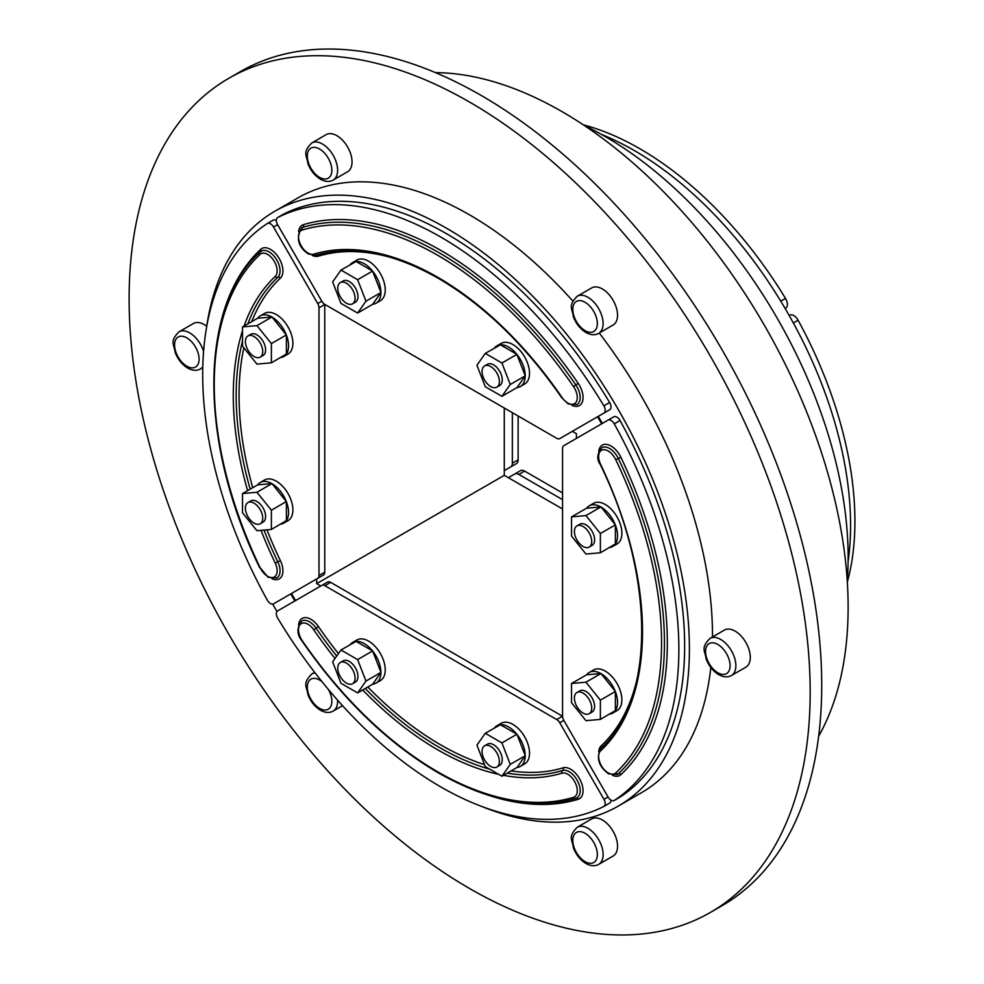 <?xml version="1.0" encoding="UTF-8"?>
<svg xmlns="http://www.w3.org/2000/svg" width="984" height="984" viewBox="0 0 984 984"><rect width="100%" height="100%" fill="white"/><g stroke="black" fill="none" stroke-linecap="round" stroke-linejoin="round"><path stroke-width="1.48" d="M710.005 638.395L724.433 630.067A21.427 12.374 60 0 1 735.146 631.125A21.427 12.374 60 0 1 749.144 650.006A21.427 12.374 60 0 1 745.86 667.177L731.432 675.504A21.427 12.374 -120 0 0 734.716 658.333A21.427 12.374 -120 0 0 720.719 639.452A21.427 12.374 -120 0 0 710.005 638.395C700.165 648.284 705.294 650.953 706.118 658.923C708.837 665.91 713.031 671.149 718.677 674.643C723.523 677.287 727.766 677.57 731.432 675.504M577.251 827.249L591.679 818.922A21.427 12.374 60 0 1 602.393 819.979A21.427 12.374 60 0 1 616.39 838.86A21.427 12.374 60 0 1 613.106 856.031L598.678 864.37A21.427 12.374 -120 0 0 601.962 847.199A21.427 12.374 -120 0 0 587.965 828.319A21.427 12.374 -120 0 0 577.251 827.249C567.424 837.138 572.54 839.819 573.364 847.778C576.095 854.776 580.277 860.016 585.923 863.509C590.769 866.141 595.025 866.424 598.678 864.37M203.59 351.349A21.427 12.374 -120 0 0 189.715 332.887A21.427 12.374 -120 0 0 179.002 331.817L193.43 323.49A21.427 12.374 60 0 1 204.143 324.548A21.427 12.374 60 0 1 206.702 326.282M818.639 736.278A404.658 233.626 -120 0 0 561.987 111.61A404.658 233.626 -120 0 0 435.481 72.619M206.394 328.422A343.441 198.288 60 0 1 274.844 211.228L297.931 197.907A343.441 198.288 60 0 1 469.639 214.918A343.441 198.288 60 0 1 572.922 301.153M276.984 611.482A343.441 198.288 60 0 1 272.728 604.114M274.844 211.228A343.441 198.288 60 0 1 446.552 228.239A343.441 198.288 60 0 1 670.916 530.88A343.441 198.288 60 0 1 618.272 806.093A343.441 198.288 60 0 1 482.566 806.769M810.176 691.936A481.594 278.041 -120 0 0 599.957 207.28A481.594 278.041 -120 0 0 228.854 78.265A481.594 278.041 -120 0 0 129.113 298.73A481.594 278.041 -120 0 0 339.32 783.375A481.594 278.041 -120 0 0 710.436 912.402A481.594 278.041 -120 0 0 810.176 691.936M710.436 912.402L721.985 905.735A481.594 278.041 -120 0 0 821.726 685.27A481.594 278.041 -120 0 0 611.507 200.625A481.594 278.041 -120 0 0 240.391 71.598L228.854 78.265M598.26 416.355A307.525 177.55 60 0 1 602.343 423.428M847.236 580.683A343.441 198.288 -120 0 0 848.134 557.227A343.441 198.288 -120 0 0 584.533 125.645M577.251 296.245L591.679 287.918A21.427 12.374 60 0 1 602.393 288.976A21.427 12.374 60 0 1 616.39 307.857A21.427 12.374 60 0 1 613.106 325.027L598.678 333.355A21.427 12.374 -120 0 0 601.962 316.184A21.427 12.374 -120 0 0 587.965 297.303A21.427 12.374 -120 0 0 577.251 296.245C567.424 306.135 572.54 308.804 573.364 316.774C576.095 323.761 580.277 329.013 585.923 332.494C590.769 335.138 595.025 335.421 598.678 333.355M311.756 142.963L326.184 134.624A21.427 12.374 60 0 1 336.897 135.694A21.427 12.374 60 0 1 350.894 154.574A21.427 12.374 60 0 1 347.61 171.745L333.182 180.072A21.427 12.374 -120 0 0 336.466 162.901A21.427 12.374 -120 0 0 322.469 144.021A21.427 12.374 -120 0 0 311.756 142.963C301.916 152.852 307.033 155.521 307.869 163.492C310.587 170.478 314.769 175.718 320.427 179.211C325.261 181.843 329.517 182.138 333.182 180.072M599.256 333.022A343.441 198.288 60 0 1 712.49 636.956M710.817 667.472A343.441 198.288 60 0 1 641.359 792.76L618.272 806.093M294.843 600.966A307.525 177.55 60 0 1 290.772 593.893M576.427 438.397L576.427 433.686L572.344 431.324L597.546 416.773A306.098 176.726 60 0 1 601.63 423.846M848.097 561.643A306.098 176.726 -120 0 0 850.582 525.321A306.098 176.726 -120 0 0 601.445 134.427M565.517 435.272A6.125 3.53 -120 0 0 565.529 435.26L559.761 438.593A6.125 3.53 60 0 1 558.358 438.864A6.125 3.53 60 0 1 556.698 438.286L324.88 304.45A6.125 3.53 60 0 1 323.219 303.109A6.125 3.53 60 0 1 321.817 301.215L277.611 224.66A6.125 3.53 60 0 1 276.344 220.318A6.125 3.53 60 0 1 277.611 217.587A6.125 3.53 60 0 1 277.709 217.538A336.7 194.401 60 0 1 603.856 405.838A6.125 3.53 60 0 1 605.221 410.193A6.125 3.53 60 0 1 603.955 413.071L609.736 409.738A6.125 3.53 -120 0 0 611.002 406.859A6.125 3.53 -120 0 0 609.637 402.505A336.7 194.401 -120 0 0 283.478 214.204A6.125 3.53 -120 0 0 283.38 214.254A6.125 3.53 -120 0 0 283.294 214.315M565.529 435.26L603.955 413.071M494.362 348.139A23.468 13.555 60 0 1 496.871 345.876L501.2 343.379A23.468 13.555 60 0 1 512.935 344.548A23.468 13.555 60 0 1 528.26 365.224A23.468 13.555 60 0 1 524.669 384.031L520.339 386.527A23.468 13.555 60 0 1 517.006 387.573L501.926 396.343L485.272 386.724L476.933 365.248L485.272 353.391L501.926 363.01L510.253 384.486L501.926 396.343M496.871 345.876A23.468 13.555 60 0 1 500.081 344.843M485.272 353.391L500.413 344.806A23.468 13.555 60 0 1 508.605 347.044A23.468 13.555 60 0 1 516.797 354.277L525.272 375.827L517.006 387.573M350.07 264.831A23.468 13.555 60 0 1 352.579 262.568L356.909 260.071A23.468 13.555 60 0 1 368.643 261.24A23.468 13.555 60 0 1 383.969 281.916A23.468 13.555 60 0 1 380.377 300.723L376.048 303.22A23.468 13.555 60 0 1 372.702 304.265L357.635 313.035L340.968 303.416L332.641 281.941L340.968 270.083L357.635 279.702L365.962 301.178L357.635 313.035M352.579 262.568A23.468 13.555 60 0 1 355.79 261.535M340.968 270.083L356.11 261.498A23.468 13.555 60 0 1 364.314 263.737A23.468 13.555 60 0 1 372.506 270.969L380.968 292.519L372.702 304.265M484.595 365.925L487.474 364.264A12.238 7.072 60 0 1 493.599 364.867A12.238 7.072 60 0 1 501.594 375.654A12.238 7.072 60 0 1 499.724 385.47L496.834 387.13A12.238 7.072 60 0 1 490.708 386.527A12.238 7.072 60 0 1 482.713 375.74A12.238 7.072 60 0 1 484.595 365.925A12.238 7.072 60 0 1 490.708 366.54A12.238 7.072 60 0 1 498.716 377.327A12.238 7.072 60 0 1 496.834 387.13M340.292 282.617L343.182 280.957A12.238 7.072 60 0 1 349.308 281.559A12.238 7.072 60 0 1 357.303 292.346A12.238 7.072 60 0 1 355.421 302.162L352.543 303.822A12.238 7.072 60 0 1 346.417 303.22A12.238 7.072 60 0 1 338.422 292.433A12.238 7.072 60 0 1 340.292 282.617A12.238 7.072 60 0 1 346.417 283.232A12.238 7.072 60 0 1 354.412 294.019A12.238 7.072 60 0 1 352.543 303.822M785.134 308.472L785.687 308.152A8.167 4.711 -120 0 0 787.385 304.277A8.167 4.711 -120 0 0 785.515 298.435A304.056 175.546 -120 0 0 583.34 124.857M562.565 448.458A6.125 3.53 60 0 1 562.897 446.736A6.125 3.53 60 0 1 563.844 445.666L608.038 420.143A6.125 3.53 60 0 1 611.162 420.488A6.125 3.53 60 0 1 614.25 423.846A336.7 194.401 60 0 1 614.25 800.447A6.125 3.53 60 0 1 614.164 800.509A6.125 3.53 60 0 1 611.162 800.238A6.125 3.53 60 0 1 608.038 796.979L563.844 720.411A6.125 3.53 60 0 1 562.897 718.246A6.125 3.53 60 0 1 562.565 716.143L562.565 448.458M619.834 797.224A6.125 3.53 -120 0 0 619.932 797.175A6.125 3.53 -120 0 0 620.031 797.114A336.7 194.401 -120 0 0 620.031 420.512A6.125 3.53 -120 0 0 616.943 417.154A6.125 3.53 -120 0 0 613.807 416.81L608.038 420.143L613.807 416.81M562.577 716.266A6.125 3.53 -120 0 0 562.467 716.204L330.649 582.368A6.125 3.53 -120 0 0 328.988 581.79A6.125 3.53 -120 0 0 327.586 582.061L321.817 585.394A6.125 3.53 60 0 1 323.219 585.123A6.125 3.53 60 0 1 324.88 585.701L556.698 719.538A6.125 3.53 60 0 1 558.358 720.878A6.125 3.53 60 0 1 559.761 722.773L603.955 799.328A6.125 3.53 60 0 1 605.221 803.67A6.125 3.53 60 0 1 603.955 806.4A6.125 3.53 60 0 1 603.856 806.449A336.7 194.401 60 0 1 277.709 618.149A6.125 3.53 60 0 1 276.344 613.795A6.125 3.53 60 0 1 277.611 610.916L327.586 582.061M604.053 806.339L609.637 803.116A6.125 3.53 -120 0 0 609.723 803.067A6.125 3.53 -120 0 0 611.002 800.336A6.125 3.53 -120 0 0 610.99 800.14M279.284 600.523A6.125 3.53 -120 0 0 279.308 600.511L273.527 603.844A6.125 3.53 60 0 1 270.403 603.5A6.125 3.53 60 0 1 267.316 600.154A336.7 194.401 60 0 1 267.316 223.54A6.125 3.53 60 0 1 267.414 223.479A6.125 3.53 60 0 1 270.403 223.749A6.125 3.53 60 0 1 273.527 227.021L317.734 303.576A6.125 3.53 60 0 1 318.668 305.741A6.125 3.53 60 0 1 319.001 307.844L319.001 575.529A6.125 3.53 60 0 1 318.668 577.251A6.125 3.53 60 0 1 317.734 578.321L323.502 575A6.125 3.53 -120 0 0 324.437 573.918A6.125 3.53 -120 0 0 324.769 572.196L324.769 304.511A6.125 3.53 -120 0 0 324.769 304.388M279.308 600.511L323.502 575M276.344 220.514A6.125 3.53 -120 0 0 276.172 220.416A6.125 3.53 -120 0 0 273.183 220.145A6.125 3.53 -120 0 0 273.085 220.207L267.5 223.429M571.519 683.486L585.947 682.195L600.375 700.153L600.375 719.39L585.947 720.682L571.519 702.724L571.519 683.486L586.636 674.815A23.468 13.555 60 0 1 589.219 672.453L593.549 669.956A23.468 13.555 60 0 1 611.63 676.242A23.468 13.555 60 0 1 621.876 699.858A23.468 13.555 60 0 1 617.017 710.596L612.688 713.092A23.468 13.555 60 0 1 609.477 714.138M589.219 672.453A23.468 13.555 60 0 1 600.83 673.548L601.076 673.683A23.468 13.555 60 0 1 615.258 691.334L615.381 691.641A23.468 13.555 60 0 1 617.546 702.355A23.468 13.555 60 0 1 615.381 710.571L600.375 719.39M571.519 516.871L585.947 515.579L600.375 533.525L600.375 552.774L585.947 554.053L571.519 536.108L571.519 516.871L586.636 508.199A23.468 13.555 60 0 1 589.219 505.837L593.549 503.328A23.468 13.555 60 0 1 611.63 509.614A23.468 13.555 60 0 1 621.876 533.242A23.468 13.555 60 0 1 617.017 543.98L612.688 546.477A23.468 13.555 60 0 1 609.477 547.522M589.219 505.837A23.468 13.555 60 0 1 600.83 506.932L601.076 507.067A23.468 13.555 60 0 1 615.258 524.718L615.381 525.025A23.468 13.555 60 0 1 617.546 535.739A23.468 13.555 60 0 1 615.381 543.943L600.375 552.774M350.07 644.717A23.468 13.555 60 0 1 352.579 642.466L356.909 639.957A23.468 13.555 60 0 1 368.643 641.125A23.468 13.555 60 0 1 383.969 661.801A23.468 13.555 60 0 1 380.377 680.608L376.048 683.105A23.468 13.555 60 0 1 372.702 684.163L357.635 692.921L340.968 683.302L332.641 661.826L340.968 649.981L357.635 659.6L365.962 681.063L357.635 692.921M340.968 649.981L356.11 641.396A23.468 13.555 60 0 1 364.314 643.622A23.468 13.555 60 0 1 372.506 650.854L372.702 651.113A23.468 13.555 60 0 1 380.906 672.232L380.906 672.502A23.468 13.555 60 0 1 376.048 683.105M494.362 728.025A23.468 13.555 60 0 1 496.871 725.774L501.2 723.265A23.468 13.555 60 0 1 512.935 724.433A23.468 13.555 60 0 1 528.26 745.109A23.468 13.555 60 0 1 524.669 763.916L520.339 766.413A23.468 13.555 60 0 1 517.006 767.471L501.926 776.228L485.272 766.61L476.933 745.134L485.272 733.289L501.926 742.908L510.253 764.371L501.926 776.228M485.272 733.289L500.413 724.704A23.468 13.555 60 0 1 508.605 726.93A23.468 13.555 60 0 1 516.797 734.162L517.006 734.421A23.468 13.555 60 0 1 525.198 755.54L525.198 755.81A23.468 13.555 60 0 1 520.339 766.413M257.648 318.25L271.965 316.971L256.959 325.642L271.387 343.588L271.387 362.825L256.959 364.117L242.519 346.171L242.519 326.922L257.648 318.25A23.468 13.555 60 0 1 260.231 315.889L264.561 313.392A23.468 13.555 60 0 1 282.642 319.677A23.468 13.555 60 0 1 292.888 343.293A23.468 13.555 60 0 1 288.029 354.043L283.7 356.54A23.468 13.555 60 0 1 280.477 357.573M271.965 316.971L286.393 335.077A23.468 13.555 60 0 1 288.558 345.79A23.468 13.555 60 0 1 286.393 354.006L271.387 362.825M286.196 354.277A23.468 13.555 60 0 1 283.7 356.54M257.648 484.866L271.965 483.587L256.959 492.258L271.387 510.204L271.387 529.441L256.959 530.733L242.519 512.787L242.519 493.55L257.648 484.866A23.468 13.555 60 0 1 260.231 482.504L264.561 480.007A23.468 13.555 60 0 1 282.642 486.293A23.468 13.555 60 0 1 292.888 509.909A23.468 13.555 60 0 1 288.029 520.659L283.7 523.156A23.468 13.555 60 0 1 280.477 524.189M271.965 483.587L286.393 501.705A23.468 13.555 60 0 1 288.558 512.406A23.468 13.555 60 0 1 286.393 520.622L271.387 529.441M286.196 520.893A23.468 13.555 60 0 1 283.7 523.156M576.944 692.502L579.822 690.829A12.238 7.072 60 0 1 589.256 694.114A12.238 7.072 60 0 1 594.607 706.438A12.238 7.072 60 0 1 592.073 712.035L589.182 713.707A12.238 7.072 60 0 1 579.748 710.423A12.238 7.072 60 0 1 574.398 698.099A12.238 7.072 60 0 1 576.944 692.502A12.238 7.072 60 0 1 586.378 695.774A12.238 7.072 60 0 1 591.716 708.099A12.238 7.072 60 0 1 589.182 713.707M576.944 525.886L579.822 524.214A12.238 7.072 60 0 1 589.256 527.498A12.238 7.072 60 0 1 594.607 539.822A12.238 7.072 60 0 1 592.073 545.419L589.182 547.092A12.238 7.072 60 0 1 579.748 543.808A12.238 7.072 60 0 1 574.398 531.483A12.238 7.072 60 0 1 576.944 525.886A12.238 7.072 60 0 1 586.378 529.158A12.238 7.072 60 0 1 591.716 541.483A12.238 7.072 60 0 1 589.182 547.092M340.292 662.515L343.182 660.842A12.238 7.072 60 0 1 349.308 661.445A12.238 7.072 60 0 1 357.303 672.244A12.238 7.072 60 0 1 355.421 682.047L352.543 683.72A12.238 7.072 60 0 1 346.417 683.105A12.238 7.072 60 0 1 338.422 672.318A12.238 7.072 60 0 1 340.292 662.515A12.238 7.072 60 0 1 346.417 663.118A12.238 7.072 60 0 1 354.412 673.905A12.238 7.072 60 0 1 352.543 683.72M484.595 745.823L487.474 744.15A12.238 7.072 60 0 1 493.599 744.753A12.238 7.072 60 0 1 501.594 755.552A12.238 7.072 60 0 1 499.724 765.355L496.834 767.028A12.238 7.072 60 0 1 490.708 766.413A12.238 7.072 60 0 1 482.713 755.626A12.238 7.072 60 0 1 484.595 745.823A12.238 7.072 60 0 1 490.708 746.426A12.238 7.072 60 0 1 498.716 757.213A12.238 7.072 60 0 1 496.834 767.028M247.943 335.938L250.834 334.277A12.238 7.072 60 0 1 260.268 337.549A12.238 7.072 60 0 1 265.606 349.873A12.238 7.072 60 0 1 263.072 355.482L260.194 357.143A12.238 7.072 60 0 1 250.76 353.871A12.238 7.072 60 0 1 245.41 341.546A12.238 7.072 60 0 1 247.943 335.938A12.238 7.072 60 0 1 257.377 339.222A12.238 7.072 60 0 1 262.728 351.546A12.238 7.072 60 0 1 260.194 357.143M247.943 502.553L250.834 500.893A12.238 7.072 60 0 1 260.268 504.177A12.238 7.072 60 0 1 265.606 516.489A12.238 7.072 60 0 1 263.072 522.098L260.194 523.771A12.238 7.072 60 0 1 250.76 520.487A12.238 7.072 60 0 1 245.41 508.162A12.238 7.072 60 0 1 247.943 502.553A12.238 7.072 60 0 1 257.377 505.837A12.238 7.072 60 0 1 262.728 518.162A12.238 7.072 60 0 1 260.194 523.771M847.335 582.122A304.056 175.546 -120 0 0 798.098 320.231A8.167 4.711 -120 0 0 793.977 315.692A8.167 4.711 -120 0 0 789.771 315.224L789.217 315.544M320.772 585.997L316.688 583.635L504.275 475.346L508.359 477.695L514.743 474.005A8.167 4.711 60 0 1 516.625 473.648A8.167 4.711 60 0 1 518.826 474.411L562.565 499.663M562.565 492.996L524.595 471.078A8.167 4.711 -120 0 0 522.393 470.315A8.167 4.711 -120 0 0 520.524 470.672L514.743 474.005M512.356 412.69L512.356 463.206A8.167 4.711 60 0 1 511.914 465.493A8.167 4.711 60 0 1 510.659 466.933L516.44 463.612A8.167 4.711 -120 0 0 517.682 462.173A8.167 4.711 -120 0 0 518.125 459.872L518.125 416.023M510.659 466.933L504.275 470.623L504.275 475.346M504.275 408.028L504.275 470.623M508.359 477.695L562.565 508.999M286.393 334.929L271.387 343.588M286.393 335.077L286.393 354.006M242.519 326.922L256.959 325.642M286.393 501.545L271.387 510.204M286.393 501.705L286.393 520.622M242.519 493.55L256.959 492.258M372.641 650.928L357.635 659.6M356.11 641.396L372.506 650.854M380.968 672.404L365.962 681.063M372.702 651.113L380.906 672.232M380.906 672.502L372.702 684.163M516.932 734.236L501.926 742.908M500.413 724.704L516.797 734.162M525.272 755.712L510.253 764.371M517.006 734.421L525.198 755.54M525.198 755.81L517.006 767.471M600.953 673.536L585.947 682.195M586.636 674.815L600.83 673.548M615.381 691.481L600.375 700.153M601.076 673.683L615.258 691.334M615.381 691.641L615.381 710.571M600.953 506.92L585.947 515.579M586.636 508.199L600.83 506.932M615.381 524.866L600.375 533.525M601.076 507.067L615.258 524.718M615.381 525.025L615.381 543.943M260.231 315.889A23.468 13.555 60 0 1 271.842 316.983M272.076 317.119A23.468 13.555 60 0 1 286.27 334.781M260.231 482.504A23.468 13.555 60 0 1 271.842 483.599M272.076 483.734A23.468 13.555 60 0 1 286.27 501.397M352.579 642.466A23.468 13.555 60 0 1 355.79 641.42M496.871 725.774A23.468 13.555 60 0 1 500.081 724.728M615.197 710.829A23.468 13.555 60 0 1 612.688 713.092M615.197 544.213A23.468 13.555 60 0 1 612.688 546.477M316.688 583.635L316.688 578.924L291.485 593.487A306.098 176.726 60 0 0 295.569 600.548M525.272 375.827L510.253 384.486M516.932 354.351L501.926 363.01M500.413 344.806L516.797 354.277M380.968 292.519L365.962 301.178M372.641 271.043L357.635 279.702M356.11 261.498L372.506 270.969M517.006 354.523A23.468 13.555 60 0 1 525.198 375.642M525.198 375.925A23.468 13.555 60 0 1 520.339 386.527M372.702 271.215A23.468 13.555 60 0 1 380.906 292.334M380.906 292.617A23.468 13.555 60 0 1 376.048 303.22M328.447 689.526A17.343 10.012 60 0 1 330.858 706.266A17.343 10.012 60 0 1 319.579 708.357A17.343 10.012 60 0 1 307.315 687.103A17.343 10.012 60 0 1 319.579 680.03A17.343 10.012 60 0 1 322.076 681.764M315.151 672.982A21.427 12.374 -120 0 0 311.756 673.966C301.916 683.855 307.033 686.524 307.869 694.495C310.587 701.494 314.769 706.733 320.427 710.227C325.261 712.859 329.517 713.142 333.182 711.075A21.427 12.374 -120 0 0 337.586 700.165M717.828 644.459A17.343 10.012 60 0 1 730.091 665.701A17.343 10.012 60 0 1 717.828 672.773A17.343 10.012 60 0 1 705.565 651.531A17.343 10.012 60 0 1 717.828 644.459M585.086 833.313A17.343 10.012 60 0 1 597.349 854.555A17.343 10.012 60 0 1 585.086 861.64A17.343 10.012 60 0 1 572.811 840.398A17.343 10.012 60 0 1 585.086 833.313M186.825 337.881A17.343 10.012 60 0 1 199.088 359.123A17.343 10.012 60 0 1 186.825 366.208A17.343 10.012 60 0 1 174.562 344.966A17.343 10.012 60 0 1 186.825 337.881M179.002 331.817C169.162 341.706 174.291 344.388 175.115 352.346C177.833 359.344 182.028 364.584 187.673 368.077C192.52 370.71 196.763 370.993 200.428 368.938A21.427 12.374 -120 0 0 202.79 366.749M585.086 302.309A17.343 10.012 60 0 1 597.349 323.552A17.343 10.012 60 0 1 585.086 330.636A17.343 10.012 60 0 1 572.811 309.382A17.343 10.012 60 0 1 585.086 302.309M319.579 149.014A17.343 10.012 60 0 1 331.842 170.269A17.343 10.012 60 0 1 319.579 177.341A17.343 10.012 60 0 1 307.315 156.099A17.343 10.012 60 0 1 319.579 149.014M312.322 255.471A17.552 10.135 -120 0 0 318.447 256.16A2.042 1.648 73.1 0 0 316.405 255.04M318.447 256.16A285.286 164.709 60 0 1 394.154 258.448M561.987 397.45A289.358 167.059 -120 0 0 437.905 277.39A289.358 167.059 -120 0 0 313.81 254.167A2.042 1.648 73.1 0 0 315.839 255.287L308.459 254.02C298.017 246.886 295.778 238.153 301.719 227.821A15.51 8.954 60 0 1 302.826 227.341A318.336 183.799 60 0 1 439.344 252.9A318.336 183.799 60 0 1 575.861 384.978L573.537 386.626A13.468 7.774 60 0 1 576.784 400.771A13.468 7.774 60 0 1 567.768 403.034A13.468 7.774 60 0 1 561.987 397.45L561.753 397.77C525.124 344.953 483.98 305.138 438.323 278.324C392.739 252.519 351.915 244.844 315.839 255.287A2.042 1.648 73.1 0 0 316.122 255.163M572.061 405.42A17.552 10.135 -120 0 0 582.614 401.091A17.552 10.135 -120 0 0 578.174 383.329A320.378 184.967 -120 0 0 440.783 250.403A320.378 184.967 -120 0 0 303.392 224.684A2.042 1.648 -106.9 0 1 302.826 227.341A2.042 1.648 73.1 0 0 302.26 230.01A316.294 182.618 60 0 1 437.905 255.397A316.294 182.618 60 0 1 573.537 386.626M303.392 224.684A17.552 10.135 -120 0 0 298.595 231.683M313.81 254.167A13.468 7.774 60 0 1 308.029 253.085A13.468 7.774 60 0 1 299.013 240.391A13.468 7.774 60 0 1 302.26 230.01M578.174 383.329L575.861 384.978A15.51 8.954 60 0 1 576.956 404.633L568.186 403.969L561.753 397.77M609.637 402.505L603.856 405.838M601.126 748.184A2.042 1.648 46.9 0 0 601.175 745.86A17.552 10.135 -120 0 0 598.715 751.505M612.454 775.294A17.552 10.135 -120 0 0 620.916 774.629A320.378 184.967 -120 0 0 620.916 457.339A17.552 10.135 -120 0 0 611.039 446.01A17.552 10.135 -120 0 0 598.715 451.594M600.584 750.878A289.358 167.059 -120 0 0 600.584 464.3L600.191 464.35C596.513 459.27 597.067 453.735 601.851 447.732A15.51 8.954 60 0 1 609.6 448.507A15.51 8.954 60 0 1 618.321 458.519L615.726 459.7A316.294 182.618 60 0 1 615.726 772.957A13.468 7.774 60 0 1 608.161 772.907A13.468 7.774 60 0 1 599.625 761.862A13.468 7.774 60 0 1 600.584 750.878A2.042 1.648 -133.1 0 1 600.88 748.369M600.584 464.3A13.468 7.774 60 0 1 599.625 452.197A13.468 7.774 60 0 1 608.161 451.004A13.468 7.774 60 0 1 615.726 459.7M620.916 457.339L618.321 458.519A318.336 183.799 60 0 1 618.321 773.793A15.51 8.954 60 0 1 617.362 774.506L608.579 773.842C598.739 766.487 596.095 758.061 600.634 748.553C655.295 700.325 655.59 577.288 600.191 464.35M620.916 774.629A2.042 1.648 -133.1 0 0 618.321 773.793A2.042 1.648 -133.1 0 1 615.726 772.957M484.497 764.63A285.286 164.709 60 0 1 440.783 744.925A285.286 164.709 60 0 1 367.832 687.029M338.422 653.61A285.286 164.709 60 0 1 318.447 626.562A17.552 10.135 -120 0 0 310.919 619.293A17.552 10.135 -120 0 0 298.595 624.877M336.712 656.033A287.316 165.89 -120 0 1 316.122 628.222A15.51 8.954 60 0 0 309.48 621.79A15.51 8.954 60 0 0 301.719 621.015C296.651 627.792 296.75 634.459 302.014 641.014L302.26 640.695A13.468 7.774 60 0 1 299.013 626.55A13.468 7.774 60 0 1 308.029 624.287A13.468 7.774 60 0 1 313.81 629.871L318.447 626.562M365.273 688.517A287.316 165.89 -120 0 0 439.344 747.422A287.316 165.89 -120 0 0 489.737 769.193M490.29 795.847A320.378 184.967 -120 0 0 578.174 799.303A17.552 10.135 -120 0 0 582.405 785.773A17.552 10.135 -120 0 0 570.646 769.242A17.552 10.135 -120 0 0 563.131 767.827A2.042 1.648 -106.9 0 1 562.553 770.497A15.51 8.954 60 0 1 569.207 771.739A15.51 8.954 60 0 1 579.342 785.404A15.51 8.954 60 0 1 576.956 797.839A15.51 8.954 60 0 1 575.861 798.307A2.042 1.648 -106.9 0 1 573.537 797.311A316.294 182.618 60 0 1 437.905 771.923A316.294 182.618 60 0 1 302.26 640.695M503.488 775.331A289.358 167.059 -120 0 0 561.987 773.153A13.468 7.774 60 0 1 567.768 774.236A13.468 7.774 60 0 1 576.784 786.929A13.468 7.774 60 0 1 573.537 797.311M362.715 689.981A289.358 167.059 -120 0 0 437.905 749.919A289.358 167.059 -120 0 0 498.679 774.346M561.987 773.153A2.042 1.648 -106.9 0 1 562.553 770.497A287.316 165.89 -120 0 1 507.277 773.141M251.72 321.62A285.286 164.709 60 0 1 280.391 278.128A17.552 10.135 -120 0 0 281.645 263.81A17.552 10.135 -120 0 0 270.526 249.407A17.552 10.135 -120 0 0 260.662 249.358A320.378 184.967 -120 0 0 219.715 327.205M260.76 251.51A2.042 1.648 46.9 0 0 260.662 249.358M261.326 251.141L260.12 252.039A2.042 1.648 46.9 0 1 260.366 251.855A15.51 8.954 60 0 1 261.326 251.141A15.51 8.954 60 0 1 269.087 251.904A15.51 8.954 60 0 1 278.915 264.635A15.51 8.954 60 0 1 277.808 277.291A287.316 165.89 -120 0 0 247.87 323.847M261.043 530.364A289.358 167.059 -120 0 0 275.212 563.02L277.808 561.839A15.51 8.954 60 0 1 276.836 577.916L268.066 577.251L260.071 567.62A316.294 182.618 60 0 1 260.071 254.364A13.468 7.774 60 0 1 267.636 254.413A13.468 7.774 60 0 1 276.172 265.459A13.468 7.774 60 0 1 275.212 276.442A2.042 1.648 46.9 0 0 277.808 277.291A2.042 1.648 -133.1 0 1 280.391 278.128M275.212 563.02A13.468 7.774 60 0 1 276.172 575.123A13.468 7.774 60 0 1 267.636 576.317A13.468 7.774 60 0 1 260.071 567.62M620.031 797.114L614.25 800.447M562.467 716.204L556.698 719.538M608.038 796.979L603.955 799.328M324.769 572.196L319.001 575.529M321.817 301.215L317.734 303.576M793.35 322.973L798.098 320.231M518.826 474.411L524.595 471.078M518.125 459.872L512.356 463.206M273.527 227.021L277.611 224.66M271.928 578.703A17.552 10.135 -120 0 0 281.941 575.861A17.552 10.135 -120 0 0 280.391 560.659A285.286 164.709 60 0 1 266.959 529.835M252.716 487.658A285.286 164.709 60 0 1 243.86 347.819M319.001 307.844L324.769 304.511M563.131 767.827A285.286 164.709 60 0 1 511.127 770.915M559.761 722.773L563.844 720.411M324.88 585.701L330.649 582.368M637.042 679.144A285.286 164.709 60 0 1 601.175 745.86M614.25 423.846L620.031 420.512M259.665 567.657C198.657 442.997 198.399 306.971 260.12 252.039A2.042 1.648 46.9 0 0 260.071 254.364M275.212 276.442A289.358 167.059 -120 0 0 244.093 326.024M242.519 330.686A289.358 167.059 -120 0 0 247.599 490.61M242.519 341.005A287.316 165.89 -120 0 0 250.157 489.134M264.007 530.105A287.316 165.89 -120 0 0 277.808 561.839L280.391 560.659M313.81 629.871A289.358 167.059 -120 0 0 335.003 658.468M578.174 799.303A2.042 1.648 73.1 0 0 576.353 798.147M785.515 298.435L780.767 301.178M277.709 217.538L283.478 214.204M314.622 672.306L311.756 673.966M202.778 367.573L200.428 368.938M342.53 705.676L333.182 711.075M302.014 641.014C342.371 699.23 387.807 743.178 438.323 772.858C488.925 801.616 534.681 810.152 575.578 798.43L576.956 797.839M619.932 797.175L614.164 800.509M273.183 220.145L267.414 223.479M609.723 803.067L603.955 806.4M283.38 214.254L277.611 217.587"/></g></svg>
